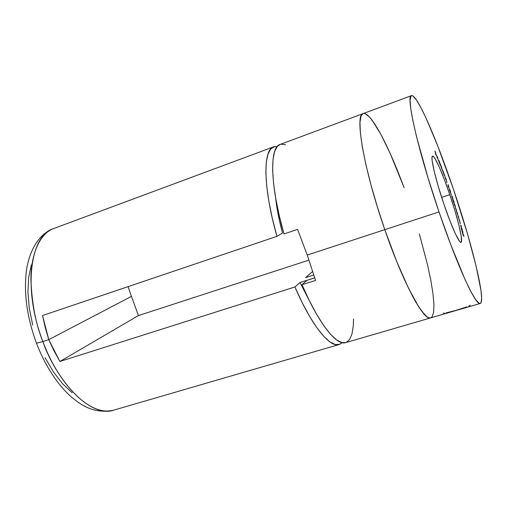 <?xml version="1.0" encoding="UTF-8"?>
<svg xmlns="http://www.w3.org/2000/svg" width="507" height="507" viewBox="0 0 507 507"><rect width="100%" height="100%" fill="white"/><g stroke="black" fill="none" stroke-linecap="round" stroke-linejoin="round"><path stroke-width="0.76" d="M468.728 306.038L470.262 305.239M445.907 312.933L455.863 310.385L466.725 306.874M449.81 194.669L441.66 197.375L449.81 194.669L444.278 179.275L439.062 166.581L434.892 158.431L433.415 156.53L432.433 156.232L431.996 157.601L432.141 160.63L434.188 171.258L438.327 186.595L443.891 204.118C435.462 179.453 430.075 156.175 432.547 156.169C434.594 155.167 442.649 173.4 449.81 194.669C457.815 218.124 463.55 241.915 461.04 242.308C459.203 243.455 451.369 226.261 443.891 204.118L449.937 220.805L455.419 233.816L459.443 241.11L460.717 242.289L461.446 241.801L461.218 236.11L458.911 225.165L454.918 210.678L449.81 194.669M439.011 211.92L384.8 229.658C403.173 283.274 424.023 321.508 430.652 317.889C424.023 321.508 403.173 283.274 384.8 229.658L439.011 211.92L428.016 177.849L416.621 137.042L412.926 120.875L410.746 108.447L410.106 100.139L410.936 96.057L411.861 95.582L413.11 96.108L416.469 100.025L420.804 107.427L425.931 117.858L437.706 145.845L453.359 188.997C471.903 243.423 486.359 301.722 480.211 303.465C476.067 306.405 457.536 266.65 439.011 211.92C417.964 150.465 405.543 95.113 411.469 95.646C416.868 93.573 436.666 139.343 453.359 188.997L467.536 234.006L476.13 266.143L480.972 290.403L481.65 298.287L481.023 302.698L480.199 303.471L479.026 303.224L475.648 299.593L470.952 291.677L465.071 279.585L450.71 244.564L439.011 211.92M437.389 158.19L436.47 155.072L437.389 158.19M439.163 160.801L439.455 162.183L438.555 160.516L440.025 164.553L439.316 161.175L439.455 162.183L438.492 160.237L440.025 164.553L439.163 160.801M443.492 172.228L442.472 170.244L443.904 174.421L442.446 169.801L443.904 174.421L443.492 172.228M445.792 179.497L446.382 180.118L446.933 182.634L446.407 180.067L445.754 178.293L445.792 179.497L446.382 180.118L446.933 182.634L446.407 180.067L445.754 178.293L445.792 179.497M449.417 189.681L450.533 192.933L450.026 190.771L450.704 192.28L449.684 188.978L449.417 189.681L450.533 192.933L450.032 189.979L449.684 188.978L449.417 189.681L449.829 189.548L450.508 191.811L449.487 189.878L449.829 189.548L449.417 189.688M451.674 196.323L452.745 198.814L452.25 196.697L452.973 198.731L452.13 196.171L451.674 196.323L451.838 196.836L452.25 196.697L452.973 198.731L452.13 196.171L451.674 196.323M454.487 205.037L455.495 207.097L454.627 204.093L454.171 203.611L454.354 204.6L455.482 207.103L454.304 203.611L454.487 205.037M456.598 211.806L458.505 216.907L457.986 216.438L458.132 216.926L458.848 217.554L457.46 214.372L457.599 213.39L456.458 211.33L458.505 216.907L457.986 216.438L458.132 216.926L458.848 217.554L457.46 214.372L457.599 213.39L456.598 211.806M459.754 221.908L460.343 223.84L459.754 221.908M462.834 231.965L461.205 227.884L461.978 230.856L461.579 229.101L462.967 232.244L461.205 227.884L461.978 230.856L461.579 229.101L462.834 231.965M463.994 236.313L462.08 231.224L463.081 235.248L464.019 236.414L462.08 231.224L463.081 235.248L463.994 236.313M460.521 225.374L462.321 229.848L460.812 225.964L461.351 226.293L461.212 225.799L460.546 225.469L462.321 229.848L460.812 225.964L461.351 226.293L461.212 225.799L460.521 225.374M459.988 221.914L458.518 217.928L459.988 221.914M456.788 211.127L455.394 207.509L456.788 211.127M453.778 201.323L453.942 202.287L452.675 199.352L453.803 202.832L453.087 200.487L454.152 202.857L453.841 201.361L453.1 199.606L454.031 202.388L452.675 199.352L453.803 202.832L453.087 200.487L454.183 202.889L453.778 201.323M450.869 193.433L451.515 195.334L450.869 193.433M448.004 185.638L449.075 188.351L448.144 184.561L448.004 185.638L449.094 188.319L448.144 184.561L448.004 185.638M444.297 175.454L444.443 175.029L444.791 175.79L445.438 178.521L444.734 175.511L444.157 173.977L444.297 175.454L444.405 175.01L444.791 175.79L445.438 178.521L444.804 175.701L444.157 173.977L444.297 175.454M440.393 165.453L440.349 164.477L440.57 164.857L442.281 170.206L441.464 166.961L440.019 163.349L440.393 165.453L440.349 164.477L440.615 164.978L441.42 168.026L441.477 167.145L442.281 170.206L441.464 166.961L440.019 163.349L440.393 165.453M438.314 160.434L437.509 156.834L438.314 160.434M435.906 154.971L435.57 153.348L436.178 154.698L435.164 151.713L435.779 153.063L434.917 150.985L435.906 154.971L435.57 153.348L436.178 154.698L435.164 151.713L435.779 153.063L434.917 150.985L435.906 154.971M411.469 95.646L363.082 113.619C354.469 114.164 363.817 169.515 384.8 229.658L377.481 207.281L371.105 185.366L365.997 165.041L362.378 147.29L360.363 132.872L359.964 122.301L361.117 115.83L363.101 113.612L361.117 115.83L359.964 122.301L360.363 132.872L362.378 147.29L365.997 165.041L371.105 185.366L377.481 207.281L384.8 229.658C363.817 169.515 354.469 114.164 363.082 113.619C370.395 110.83 388.558 145.452 404.073 187.717L403.42 185.974L404.073 187.717M363.677 113.479L365.427 113.802L369.73 117.282L374.92 124.221L380.776 134.19L390.327 153.786L403.42 185.974L390.327 153.786L380.776 134.19L372.227 120.349L369.73 117.282L365.427 113.802M419.371 233.968L427.496 264.667L430.754 279.953L432.94 293.338L433.935 304.308L433.637 312.344L431.977 316.983L430.627 317.895L428.935 317.819L426.9 316.717L421.862 311.355L415.651 301.798L412.185 295.499L404.675 280.118L396.715 261.549L384.8 229.658L396.715 261.549L408.509 288.249L418.89 307.096L424.536 314.562L426.9 316.717L428.935 317.819L430.627 317.895L431.977 316.983L433.637 312.344L433.935 304.308L432.94 293.338L430.754 279.953L427.496 264.667L419.371 233.968M443.207 313.123L444.316 313.149M463.702 235.704L463.164 235.349L462.954 233.879L463.702 235.704M460.743 225.951L461.212 225.799L460.743 225.951M459.76 220.818L459.279 219.563L459.76 220.818M459.31 220.07L458.677 218.435L459.31 220.07M456.015 208.738L456.56 210.646L455.945 208.745M455.546 208.054L456.357 210.456L455.463 208.073M454.449 204.087L455.324 206.622L454.449 204.087M452.111 196.741L452.789 198.801L452.111 196.741M450.412 191.83L449.829 189.548L450.419 191.836M448.302 185.15L448.822 186.906L448.011 185.581L448.302 185.15L448.828 186.899L448.302 185.15M448.245 185.606L448.904 187.818L448.245 185.606M442.922 170.865L443.625 173.147L443.175 172.538L442.617 170.301L443.625 173.147L442.915 170.853M438.935 160.833L439.658 163.362L438.935 160.833M436.508 155.598L437.509 157.81L436.508 155.605M363.082 113.619L280.092 144.444C269.451 147.112 269.946 185.125 284.009 233.955L297.565 229.373L307.229 255.046L315.576 280.422L301.988 284.731L306.843 280.384L314.663 277.899L306.843 280.384L301.988 284.731L309.302 300.594L316.679 314.41L323.846 325.754L330.577 334.322L336.667 339.963L341.946 342.631L345.692 342.624M280.143 144.425L277.31 146.428L274.598 151.549L273.007 159.534L272.639 170.263L273.565 183.502L275.802 198.877L279.319 215.893L284.009 233.955L297.565 229.373L307.229 255.046L384.8 229.658L307.229 255.046L315.576 280.422L301.988 284.731C318.599 323.58 336.661 345.97 345.647 342.637L480.211 303.465M346.306 342.402L349.665 339.43L351.985 333.936L353.265 326.197L353.544 319.017M285.517 144.736L281.005 144.184M339.063 344.551L113.676 410.163C84.251 418.123 51.923 369.508 42.899 341.553L36.479 343.22L36.346 342.897L36.479 343.22L42.899 341.553C60.13 388.172 93.218 417.514 113.676 410.163C94.486 414.124 81.221 405.968 68.572 394.427C55.421 381.498 44.717 364.432 36.472 343.22C26.427 315.715 23.265 290.308 26.979 267.005C31.586 244.108 42.582 232.485 53.603 228.575C30.065 235.121 22.574 289.516 42.899 341.553L48.773 339.633L42.899 341.553C35.934 324.816 31.935 304.162 30.908 279.604C30.8 255.972 38.912 233.873 53.603 228.575L273.71 146.815L277.24 146.51L274.648 146.548L270.852 148.83L268.032 153.976L266.327 161.98L265.858 172.722L266.695 185.961L268.856 201.323L272.31 218.314L276.949 236.344C262.981 187.615 262.797 149.59 273.71 146.815M294.916 286.975L59.889 361.478L48.773 339.633L42.544 315.538L276.949 236.344L282.488 233.062L279.256 219.708L275.605 197.755C276.733 208.219 279.027 219.987 282.488 233.062L276.949 236.344L42.544 315.538L45.281 327.674L48.773 339.633L131.452 296.392L138.443 315.569L308.782 260.173L138.443 315.569L59.889 361.478L138.443 315.569L131.452 296.392L48.773 339.633L54.034 350.85L59.889 361.478L294.916 286.975L302.267 302.78L309.695 316.539L316.938 327.826L323.751 336.344L329.937 341.933L335.323 344.564L339.791 344.297L342.136 342.675L339.113 344.538C329.88 347.941 311.583 325.69 294.916 286.975L300.005 282.513L310.259 302.514L300.005 282.513L294.916 286.975M128.087 286.639L131.452 296.392L128.087 286.639M314.651 277.855L300.005 282.513L314.651 277.855M305.569 277.64L313.662 275.054L305.569 277.64L312.47 271.587L305.569 277.64M72.178 392.786L62.557 383.729L53.368 371.872L45.06 357.695M32.714 325.095L29.286 308.25L27.923 292.127L28.646 277.481L31.358 264.939"/></g></svg>
